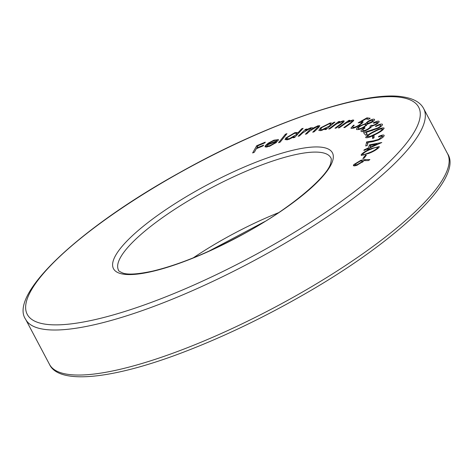 <?xml version="1.0" encoding="UTF-8"?>
<svg xmlns="http://www.w3.org/2000/svg" width="473" height="473" viewBox="0 0 473 473"><rect width="100%" height="100%" fill="white"/><g stroke="black" fill="none" stroke-linecap="round" stroke-linejoin="round"><path stroke-width="0.71" d="M365.055 155.617L366.421 155.097L364.228 158.071L362.862 158.591L365.055 155.617L365.463 156.397M369.62 144.791L381.788 142.527L369.596 147.984L369.242 148.806L367.574 149.533L367.929 148.711L363.879 150.485L364.169 149.811L368.219 148.037L369.62 144.791L370.365 146.198M372.606 136.496L374.066 135.781L374.06 137.809L372.6 138.524L372.606 136.496L373.457 138.104M382.503 124.44L382.415 124.275C382.787 125.109 381.38 126.439 378.199 128.278L365.877 132.529L367.326 134.279L365.647 135.195L363.518 132.611L377.856 127.929C380.026 126.658 380.996 125.735 380.753 125.156C380.038 124.754 378.394 125.227 375.804 126.575L375.503 126.208C379.139 124.322 381.445 123.678 382.415 124.275L382.474 124.369M356.914 129.643C355.797 129.164 356.79 127.917 359.888 125.913L365.505 123.648L368.171 121.2C371.057 119.616 373.091 118.96 374.255 119.237C375.095 119.704 374.226 120.781 371.636 122.466L367.273 124.269L364.098 127.267L360.284 129.129L356.914 129.643L356.476 129.324M374.563 119.817L374.545 119.45M338.225 127.893L348.908 120.355L349.872 120.308L347.957 121.656L352.964 119.965L353.81 120.201L350.268 123.678L344.764 127.556L343.806 127.609L351.262 122.276L352.19 121.041L351.498 120.869L346.153 123.021L339.188 127.846L338.225 127.893M333.772 122.371L334.99 122.117L326.134 129.401L324.916 129.655L326.441 128.402L320.842 130.631L318.784 130.424L320.605 127.793L330.189 122.968L332.152 123.14L332.147 123.707L333.772 122.371L334.05 122.891M301.673 128.798L303.134 128.319L294.78 137.318L293.319 137.797L294.354 136.685L288.536 139.488L285.048 139.624L285.816 137.998L294.916 132.647L298.238 132.499L301.673 128.798L302.046 129.49M278.408 140.02L278.083 139.411L277.958 140.907L266.949 145.099L266.654 146.027L269.841 145.684L275.546 142.497L276.622 142.326L269.468 146.328L265.004 146.843L265.359 145.678L268.256 143.136L273.92 140.174L278.372 139.653M252.641 152.962L256.721 145.714L265.276 142.154L264.874 142.864L258.016 145.719L256.738 147.99L263.603 145.134L263.201 145.85L256.336 148.699L254.338 152.259L252.641 152.962M278.573 142.728L285.402 134.22L286.963 133.652L280.128 142.16L278.573 142.728M298.091 136.289L305.446 129.383L306.817 128.999L305.552 130.193L310.684 127.799L312.535 127.775L312.31 128.508L318.027 125.753L319.872 125.741L318.152 128.047L314.137 131.813L312.724 132.209L318.169 126.663L316.839 126.693L309.644 131.163L306.77 133.865L305.398 134.249L310.808 128.715L309.508 128.733L302.578 132.978L299.462 135.905L298.091 136.289M328.7 129.034L338.644 121.561L339.732 121.425L337.947 122.761L343.161 120.828L344.273 121.035L341.193 124.245L336.072 128.094L334.99 128.23L341.908 122.956L342.641 121.868L341.76 121.738L336.291 124.103L329.782 128.898L328.7 129.034M366.959 117.836L370.158 118.274L368.532 119.32L365.877 118.954L361.277 121.573L363.081 121.786L359.764 125.168C356.175 127.373 353.402 128.443 351.445 128.384L350.901 128.112L353.544 125.185L354.247 125.28C352.657 126.474 352.279 127.16 353.118 127.343C354.549 127.367 356.553 126.598 359.125 125.032C361.289 123.559 361.833 122.726 360.751 122.531L358.215 122.814L366.959 117.836L367.681 119.202M353.284 128.195L352.722 127.136L353.532 128.13M361.774 123.725L360.751 122.531M379.157 121.644L378.95 121.254C379.588 121.827 378.589 122.939 375.946 124.594L371.867 126.22L370.98 127.397L368.278 129.318C364.742 131.228 362.377 131.949 361.189 131.488C360.497 130.85 361.632 129.584 364.588 127.686L365.055 127.97L363.022 129.555L362.838 130.548C363.613 130.903 365.227 130.424 367.669 129.117C370.117 127.539 370.885 126.545 369.975 126.143L371.53 125.25C372.062 125.658 373.374 125.339 375.461 124.293C377.135 123.24 377.75 122.542 377.306 122.2L373.694 123.205L373.215 122.909C376.07 121.466 377.98 120.917 378.95 121.254L379.115 121.419M363.258 131.47L362.69 130.4L363.317 131.453M370.814 127.55L369.975 126.143M377.921 123.246L377.306 122.2M365.765 137.702L365.67 137.525C366.551 135.704 369.502 133.587 374.533 131.181C379.506 128.49 382.716 127.468 384.165 128.106C383.307 129.927 380.357 132.062 375.302 134.503C370.306 137.182 367.095 138.187 365.67 137.525L365.706 137.631M382.935 137.247L382.497 136.419C382.432 135.668 381.108 135.869 378.536 137.004L378.666 136.425C382.267 134.84 384.1 134.586 384.159 135.668C383.686 136.91 381.8 138.347 378.501 139.984L372.434 141.734L368.059 142.42L367.444 145.217L365.747 146.003L366.652 141.894L373.38 140.836L378.595 139.411L382.48 136.141L383.024 137.17M384.135 135.29L384.159 135.668M361.277 154.57C363.495 152.253 366.953 150.207 371.654 148.427L379.275 146.559L379.145 147.215C376.94 149.545 373.457 151.62 368.709 153.441L361.159 155.245L361.277 154.57L361.786 155.522M364.784 159.584L369.91 159.572L368.455 160.578L363.796 160.619L363.359 161.376L356.524 165.485L353.355 165.757L353.798 164.586L360.899 160.282L364.784 159.584L365.327 160.607M257.353 146.902L256.721 145.714M256.975 148.439L256.738 147.99M270.059 146.092L269.841 145.684M275.789 142.952L275.546 142.497M266.175 147.227L265.359 145.678M268.504 143.603L268.256 143.136M274.163 140.623L273.92 140.174M267.789 144.779L267.582 144.389L276.705 140.913L276.687 140.451L277.101 141.232M276.918 141.303L276.705 140.913C276.9 140.026 275.806 140.02 273.418 140.889L269.912 142.627L267.582 144.389M285.84 135.042L285.402 134.22M294.703 137.341L294.354 136.685M286.839 139.931L285.816 137.998M295.182 133.15L294.916 132.647M298.605 133.191L298.238 132.499M296.394 134.557L297.014 133.274L294.283 133.416L287.282 137.531L286.733 138.79L289.393 138.672L296.394 134.557L296.737 135.207M289.618 139.097L289.393 138.672M305.765 129.992L305.446 129.383M305.712 130.501L305.552 130.193M308.248 129.182L308.053 128.816M311.571 129.478L310.684 127.799M312.476 128.816L312.31 128.508M318.873 127.343L318.027 125.753M326.713 128.928L326.441 128.402M320.925 128.402L320.605 127.793M330.651 123.837L330.189 122.968M332.424 124.233L332.147 123.707M329.379 126.031L330.816 123.997L329.184 123.849L321.811 127.568L320.428 129.572L322.007 129.75L329.379 126.031L329.64 126.522M322.267 130.246L322.007 129.75M338.899 122.046L338.644 121.561M338.106 123.069L337.947 122.761M343.812 122.064L343.161 120.828M342.186 123.483L341.908 122.956M349.157 120.816L348.908 120.355M348.122 121.963L347.957 121.656M353.526 121.035L352.964 119.965M351.522 122.767L351.262 122.276M362.212 123.335L361.277 121.573M362.986 122.412L362.507 121.502M353.78 125.635L353.544 125.185M359.338 125.434L359.125 125.032M360.124 126.356L359.888 125.913M366.48 125.499L365.505 123.648M368.408 121.65L368.171 121.2M371.098 122.211C372.765 121.112 373.274 120.438 372.623 120.195L368.769 121.419C367.101 122.531 366.528 123.246 367.06 123.565L371.098 122.211L371.329 122.643M373.351 121.265L372.623 120.195M367.415 124.239L366.877 123.429L367.314 124.263M363.465 127.077C365.54 125.717 366.244 124.842 365.582 124.464C364.577 124.245 362.862 124.813 360.438 126.161C358.333 127.539 357.677 128.384 358.475 128.709C359.415 128.958 361.076 128.414 363.465 127.077L363.69 127.509M366.344 125.635L365.582 124.464M358.93 129.561L358.179 128.49L358.771 129.602M364.825 128.13L364.588 127.686M367.893 129.537L367.669 129.117M372.026 126.19L371.53 125.25M375.698 124.736L375.461 124.293M366.924 134.498L365.877 132.529M378.075 128.343L377.856 127.929M375.373 134.468L375.16 134.066C379.104 132.186 381.545 130.489 382.486 128.975L382.953 129.85L382.486 128.975C381.137 128.621 378.512 129.513 374.604 131.66C370.637 133.522 368.189 135.213 367.267 136.732L367.302 136.803M370.826 136.626L370.59 136.189L375.16 134.066M367.267 136.732L370.59 136.189M378.891 136.851L378.666 136.425M367.728 143.922L366.652 141.894M378.814 139.837L378.595 139.411M368.219 149.255L367.929 148.711M364.405 150.254L364.169 149.811M368.745 149.025L368.219 148.037M370.749 145.306L369.886 147.304L377.147 144.123L370.749 145.306M370.123 147.753L369.886 147.304M377.383 144.572L377.147 144.123M371.884 148.859L371.654 148.427M377.862 148.563L377.59 147.475L378.069 148.386M369.307 153.193L369.082 152.761C372.759 151.384 375.574 149.764 377.513 147.907C377.241 146.943 375.142 147.357 371.216 149.137C367.539 150.485 364.736 152.093 362.803 153.962L363.234 155.345M365.144 154.801L364.872 154.287L369.082 152.761M362.803 153.962C362.531 154.671 363.223 154.783 364.872 154.287M354.549 166.005L353.798 164.586M361.177 160.814L360.899 160.282M357.216 164.651L362.117 161.677L362.419 160.926L360.219 161.098L355.341 164.066L355.034 164.805L357.216 164.651L357.464 165.124M362.43 162.269L362.117 161.677M400.069 97.272A221.429 54.088 -27.9 0 0 59.066 257.211A221.429 54.088 -27.9 0 0 209.74 277.793A221.429 54.088 -27.9 0 0 400.069 97.272M322.018 147.28A123.849 30.254 152.1 0 1 215.564 248.254A123.849 30.254 152.1 0 1 131.287 236.742A123.849 30.254 152.1 0 1 322.018 147.28M423.672 108.607A225.183 55.004 152.1 0 1 250.4 262.586A225.183 55.004 152.1 0 1 25.648 319.346L49.494 364.376A225.183 55.004 -27.9 0 0 274.239 307.616A225.183 55.004 -27.9 0 0 447.511 153.636L423.672 108.607C420.396 102.298 413.266 98.354 402.281 96.77C363.424 90.373 266.784 123.512 179.598 172.645C78.831 228.382 8.473 294.839 25.648 319.346M320.724 152.424A120.101 29.338 -27.9 0 0 193.794 197.572A120.101 29.338 -27.9 0 0 118.522 270.172C118.079 270.597 119.492 271.549 122.767 273.022C127.917 274.896 137.838 274.269 152.531 271.141C177.753 265.128 206.707 253.469 239.385 236.157C288.051 210.84 328.546 176.033 330.769 162.889C331.425 160.111 331.437 158.408 330.798 157.775A120.101 29.338 -27.9 0 0 320.724 152.424M193.28 257.85A120.101 29.338 152.1 0 1 278.585 212.679M317.07 129.058L316.739 128.437M309.484 131.323L309.165 130.714M339.992 125.15L339.732 124.665M349.145 124.47L348.903 124.015M372.15 130.684L371.873 130.164M374.746 131.589L374.533 131.181M373.735 141.504L373.38 140.836M264.714 221.595L208.451 251.388M49.494 364.376C58.693 384.945 113.041 379.618 186.752 350.913C224.504 336.268 262.61 317.992 301.076 296.092C398.219 241.1 464.048 177.582 447.511 153.636M266.654 146.027L267.204 147.056M297.014 133.274L297.564 134.32M286.733 138.79L287.288 139.842M318.169 126.663L318.648 127.568M310.808 128.715L311.317 129.685M330.816 123.997L331.39 125.079M320.428 129.572L320.972 130.601M342.641 121.868L343.102 122.738M352.19 121.041L352.645 121.898M355.034 164.805L355.554 165.792M362.419 160.926L362.909 161.855"/></g></svg>
